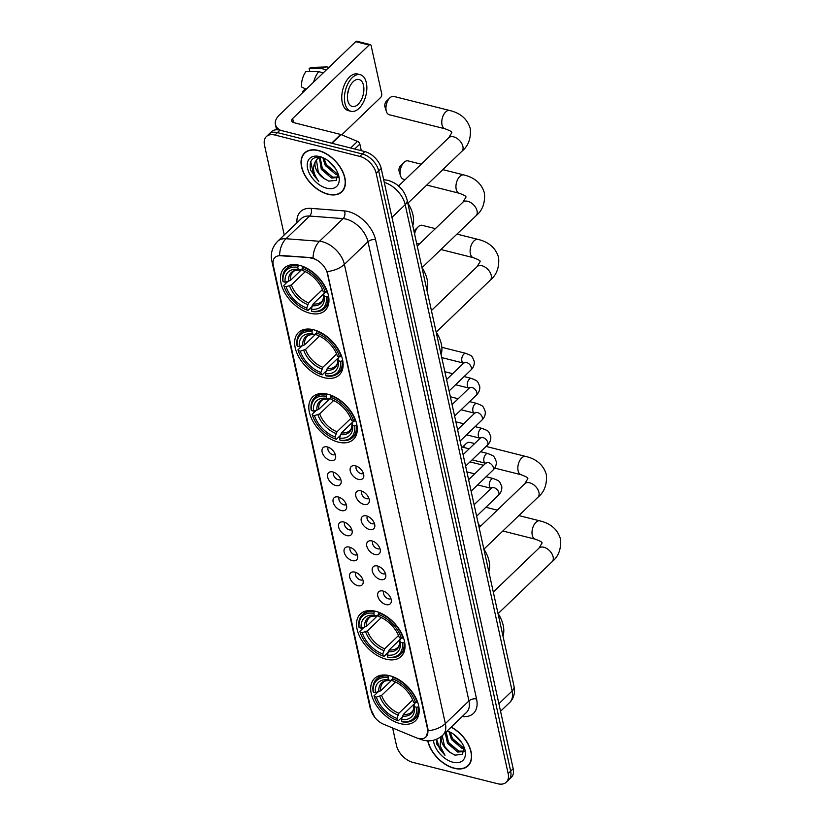 <?xml version="1.0" encoding="UTF-8"?>
<svg xmlns="http://www.w3.org/2000/svg" width="825" height="825" viewBox="0 0 825 825"><rect width="100%" height="100%" fill="white"/><g stroke="black" fill="none" stroke-linecap="round" stroke-linejoin="round"><path stroke-width="1.24" d="M389.678 675.716A29.432 18.202 -133.9 0 0 374.55 678.449A29.432 18.202 -133.9 0 0 375.055 703.271A29.432 18.202 -133.9 0 0 400.207 723.628A29.432 18.202 -133.9 0 0 415.336 720.885A29.432 18.202 -133.9 0 0 414.841 696.073A29.432 18.202 -133.9 0 0 389.678 675.716M313.613 329.763A29.432 18.202 -133.9 0 0 298.485 332.506A29.432 18.202 -133.9 0 0 298.99 357.318A29.432 18.202 -133.9 0 0 324.153 377.675A29.432 18.202 -133.9 0 0 339.281 374.942A29.432 18.202 -133.9 0 0 338.776 350.13A29.432 18.202 -133.9 0 0 313.613 329.763M327.783 394.216A29.432 18.202 -133.9 0 0 312.654 396.959A29.432 18.202 -133.9 0 0 313.16 421.771A29.432 18.202 -133.9 0 0 338.322 442.128A29.432 18.202 -133.9 0 0 353.451 439.395A29.432 18.202 -133.9 0 0 352.945 414.583A29.432 18.202 -133.9 0 0 327.783 394.216M375.509 611.263A29.432 18.202 -133.9 0 0 360.381 613.996A29.432 18.202 -133.9 0 0 360.876 638.818A29.432 18.202 -133.9 0 0 386.038 659.175A29.432 18.202 -133.9 0 0 401.167 656.442A29.432 18.202 -133.9 0 0 400.661 631.62A29.432 18.202 -133.9 0 0 375.509 611.263M299.444 265.31A29.432 18.202 -133.9 0 0 284.316 268.053A29.432 18.202 -133.9 0 0 284.821 292.865A29.432 18.202 -133.9 0 0 309.973 313.222A29.432 18.202 -133.9 0 0 325.112 310.489A29.432 18.202 -133.9 0 0 324.607 285.677A29.432 18.202 -133.9 0 0 299.444 265.31M330.33 460.484A8.332 5.156 46.1 0 1 322.42 453.007A8.332 5.156 46.1 0 1 325.504 446.727A8.332 5.156 46.1 0 1 327.35 446.923A8.332 5.156 46.1 0 1 335.682 457.308A8.332 5.156 46.1 0 1 330.33 460.484M328.36 447.253A5.002 3.094 -133.9 0 0 328.701 451.45A5.002 3.094 -133.9 0 0 332.877 454.75A5.002 3.094 -133.9 0 0 335.27 454.441M335.837 485.523A8.332 5.156 46.1 0 1 327.927 478.046A8.332 5.156 46.1 0 1 331.011 471.766A8.332 5.156 46.1 0 1 332.857 471.962A8.332 5.156 46.1 0 1 341.189 482.357A8.332 5.156 46.1 0 1 335.837 485.523M333.867 472.292A5.002 3.094 -133.9 0 0 334.207 476.489A5.002 3.094 -133.9 0 0 338.384 479.789A5.002 3.094 -133.9 0 0 340.777 479.48M341.344 510.562A8.332 5.156 46.1 0 1 333.434 503.085A8.332 5.156 46.1 0 1 336.517 496.805A8.332 5.156 46.1 0 1 338.363 497.001A8.332 5.156 46.1 0 1 346.696 507.396A8.332 5.156 46.1 0 1 341.344 510.562M339.374 497.331A5.002 3.094 -133.9 0 0 339.714 501.528A5.002 3.094 -133.9 0 0 343.891 504.828A5.002 3.094 -133.9 0 0 346.283 504.518M346.851 535.6A8.332 5.156 46.1 0 1 338.941 528.124A8.332 5.156 46.1 0 1 342.024 521.843A8.332 5.156 46.1 0 1 343.86 522.039A8.332 5.156 46.1 0 1 352.192 532.434A8.332 5.156 46.1 0 1 346.851 535.6M344.881 522.369A5.002 3.094 -133.9 0 0 345.221 526.567A5.002 3.094 -133.9 0 0 349.398 529.867A5.002 3.094 -133.9 0 0 351.78 529.557M352.347 560.639A8.332 5.156 46.1 0 1 344.448 553.173A8.332 5.156 46.1 0 1 347.521 546.882A8.332 5.156 46.1 0 1 349.367 547.088A8.332 5.156 46.1 0 1 357.699 557.473A8.332 5.156 46.1 0 1 352.347 560.639M350.388 547.408A5.002 3.094 -133.9 0 0 350.718 551.605A5.002 3.094 -133.9 0 0 354.905 554.905A5.002 3.094 -133.9 0 0 357.287 554.596M357.854 585.688A8.332 5.156 46.1 0 1 349.955 578.212A8.332 5.156 46.1 0 1 353.028 571.921A8.332 5.156 46.1 0 1 354.874 572.127A8.332 5.156 46.1 0 1 363.206 582.512A8.332 5.156 46.1 0 1 357.854 585.688M355.884 572.447A5.002 3.094 -133.9 0 0 356.225 576.644A5.002 3.094 -133.9 0 0 360.412 579.944A5.002 3.094 -133.9 0 0 362.794 579.635M358.452 479.397A8.332 5.156 46.1 0 1 350.543 471.921A8.332 5.156 46.1 0 1 353.626 465.63A8.332 5.156 46.1 0 1 355.472 465.836A8.332 5.156 46.1 0 1 363.804 476.221A8.332 5.156 46.1 0 1 358.452 479.397M356.483 466.156A5.002 3.094 -133.9 0 0 356.823 470.353A5.002 3.094 -133.9 0 0 360.999 473.653A5.002 3.094 -133.9 0 0 363.392 473.344M363.959 504.436A8.332 5.156 46.1 0 1 356.049 496.959A8.332 5.156 46.1 0 1 359.133 490.669A8.332 5.156 46.1 0 1 360.979 490.875A8.332 5.156 46.1 0 1 369.311 501.26A8.332 5.156 46.1 0 1 363.959 504.436M361.989 491.195A5.002 3.094 -133.9 0 0 362.33 495.392A5.002 3.094 -133.9 0 0 366.506 498.692A5.002 3.094 -133.9 0 0 368.899 498.382M369.466 529.475A8.332 5.156 46.1 0 1 361.556 521.998A8.332 5.156 46.1 0 1 364.64 515.718A8.332 5.156 46.1 0 1 366.486 515.914A8.332 5.156 46.1 0 1 374.818 526.298A8.332 5.156 46.1 0 1 369.466 529.475M367.496 516.244A5.002 3.094 -133.9 0 0 367.837 520.441A5.002 3.094 -133.9 0 0 372.013 523.741A5.002 3.094 -133.9 0 0 374.406 523.421M374.973 554.513A8.332 5.156 46.1 0 1 367.063 547.037A8.332 5.156 46.1 0 1 370.147 540.757A8.332 5.156 46.1 0 1 371.993 540.952A8.332 5.156 46.1 0 1 380.325 551.337A8.332 5.156 46.1 0 1 374.973 554.513M373.003 541.283A5.002 3.094 -133.9 0 0 373.343 545.48A5.002 3.094 -133.9 0 0 377.52 548.78A5.002 3.094 -133.9 0 0 379.912 548.46M380.48 579.552A8.332 5.156 46.1 0 1 372.57 572.076A8.332 5.156 46.1 0 1 375.653 565.795A8.332 5.156 46.1 0 1 377.489 565.991A8.332 5.156 46.1 0 1 385.832 576.376A8.332 5.156 46.1 0 1 380.48 579.552M378.51 566.321A5.002 3.094 -133.9 0 0 378.85 570.518A5.002 3.094 -133.9 0 0 383.027 573.818A5.002 3.094 -133.9 0 0 385.409 573.509M385.976 604.591A8.332 5.156 46.1 0 1 378.077 597.114A8.332 5.156 46.1 0 1 381.16 590.834A8.332 5.156 46.1 0 1 382.996 591.03A8.332 5.156 46.1 0 1 391.328 601.425A8.332 5.156 46.1 0 1 385.976 604.591M384.017 591.36A5.002 3.094 -133.9 0 0 384.347 595.557A5.002 3.094 -133.9 0 0 388.534 598.857A5.002 3.094 -133.9 0 0 390.916 598.548M310.643 258.06A14.994 9.271 46.1 0 1 312.696 258.4A14.994 9.271 46.1 0 1 327.432 273.642L427.608 729.238A14.994 9.271 46.1 0 1 425.937 737.014A14.994 9.271 46.1 0 1 416.099 737.694L383.604 724.247A14.994 9.271 46.1 0 1 370.992 709.717L273.271 265.279A14.994 9.271 46.1 0 1 274.942 257.503A14.994 9.271 46.1 0 1 280.603 255.771L311.097 257.627L314.768 258.741M318.398 150.459A26.936 16.655 -133.9 0 0 304.559 152.965A26.936 16.655 -133.9 0 0 305.023 175.673A26.936 16.655 -133.9 0 0 328.041 194.298A26.936 16.655 -133.9 0 0 341.89 191.802A26.936 16.655 -133.9 0 0 341.426 169.084A26.936 16.655 -133.9 0 0 318.398 150.459M305.92 151.862A26.936 16.655 -133.9 0 0 305.549 152.398M427.742 740.84A26.936 16.655 -133.9 0 0 454.245 768.322A26.936 16.655 -133.9 0 0 468.095 765.817A26.936 16.655 -133.9 0 0 451.234 727.072M273.003 263.412A19.439 10.746 -12.4 0 1 271.827 260.927C270.322 253.481 272.271 246.943 277.654 241.302A22.213 13.736 46.1 0 1 286.028 238.734L319.502 241.292A22.213 13.736 46.1 0 1 322.544 241.797A22.213 13.736 46.1 0 1 344.386 264.371A19.439 10.746 167.6 0 1 327.164 271.559L427.917 728.949L428.123 730.775L425.948 737.003M266.362 136.579L271.394 131.742A16.665 10.302 -133.9 0 1 279.964 130.185L364.825 151.563A16.665 10.302 -133.9 0 1 381.212 168.496L513.181 768.725A16.665 10.302 -133.9 0 1 511.325 777.367L508.808 779.78A16.665 10.302 -133.9 0 0 510.665 771.148L378.696 170.909A16.665 10.302 -133.9 0 0 362.309 153.976L277.448 132.608A16.665 10.302 -133.9 0 0 268.878 134.155A16.665 10.302 -133.9 0 1 277.448 132.608L362.309 153.976A16.665 10.302 -133.9 0 1 378.696 170.909L510.665 771.148A16.665 10.302 -133.9 0 1 508.808 779.78L506.292 782.203A16.665 10.302 -133.9 0 0 508.148 773.561L376.179 173.333A16.665 10.302 -133.9 0 0 359.793 156.399L274.921 135.032A16.665 10.302 -133.9 0 0 266.362 136.579A16.665 10.302 -133.9 0 0 264.505 145.21L284.243 234.97M428.123 730.775A19.439 10.746 -12.4 0 0 445.356 723.587L344.386 264.371L367.981 241.694A22.213 13.736 -133.9 0 0 346.139 219.11A22.213 13.736 -133.9 0 0 343.097 218.604L309.623 216.047L286.028 238.734A19.439 12.561 94.4 0 0 279.572 255.368L311.097 257.627M392.638 727.99L396.474 745.449A16.665 10.302 -133.9 0 0 412.861 762.382L497.722 783.75A16.665 10.302 -133.9 0 0 506.292 782.203M468.703 764.847A26.936 16.655 -133.9 0 0 469.25 764.497M342.488 190.833A26.936 16.655 -133.9 0 0 343.045 190.482M327.989 194.071A26.658 16.479 -133.9 0 0 341.694 191.596A26.658 16.479 -133.9 0 0 341.241 169.125A26.658 16.479 -133.9 0 0 318.45 150.686A26.658 16.479 -133.9 0 0 304.755 153.161A26.658 16.479 -133.9 0 0 305.209 175.632A26.658 16.479 -133.9 0 0 327.989 194.071M335.569 168.692L327.515 160.277M329.062 161.442A19.439 12.024 -133.9 0 0 334.383 166.98M338.106 174.714L335.548 174.219L325.298 165.495L322.75 157.585M337.951 173.611L336.548 173.26L326.298 164.536L323.885 158.101M337.93 177.488L331.547 178.066L321.307 169.342L319.368 157.668M338.013 177.097L332.547 177.097L322.307 168.372L320.121 157.441M321.967 157.358C312.427 156.1 308.684 160.452 310.736 170.404L318.78 181.304C313.314 174.24 312.149 167.722 315.274 161.772A13.881 8.59 -133.9 0 0 323.503 178.138L318.306 172.219L316.491 160.277L317.47 158.699M315.274 161.772L316.944 159.153L321.348 157.214M323.503 178.138L328.721 181.108L336.291 180.345L337.838 173.054M319.749 156.564A19.439 12.024 -133.9 0 0 307.591 168.444A19.439 12.024 -133.9 0 0 326.7 188.203A19.439 12.024 -133.9 0 0 338.353 174.467A19.439 12.024 -133.9 0 0 321.729 157.183A19.439 12.024 -133.9 0 0 319.749 156.564M318.78 181.304L313.748 175.261L310.747 161.648M324.431 178.85L318.863 173.085M328.206 174.838L322.864 169.249M332.207 170.992L326.855 165.402M361.298 150.666L359.855 144.086L354.719 149.016M280.686 130.371A22.213 12.282 167.6 0 1 275.416 124.441A22.213 12.282 167.6 0 1 279.242 115.17L355.699 41.683A2.774 1.547 -75.9 0 1 356.874 41.25L370.281 44.622A2.774 1.547 104.1 0 0 369.105 45.055L292.648 118.542A5.558 3.073 -12.4 0 0 291.689 120.862A5.558 3.073 -12.4 0 0 293.968 122.698L340.673 134.454A2.774 1.722 46.1 0 1 341.065 134.588L357.514 141.395A2.774 1.722 46.1 0 1 359.855 144.086M341.746 134.867L380.634 97.484A2.774 1.547 104.1 0 0 381.707 93.72L371.168 45.808A2.774 1.547 104.1 0 0 370.281 44.622M363.516 85.439A13.881 7.755 104.1 0 0 359.04 79.53A13.881 7.755 104.1 0 0 350.171 85.769A13.881 7.755 104.1 0 0 347.779 100.557A13.881 7.755 104.1 0 0 352.254 106.456A13.881 7.755 104.1 0 0 361.123 100.217A13.881 7.755 104.1 0 0 363.516 85.439M328.969 67.382L327.958 67.124A18.325 10.24 104.1 0 0 326.349 66.949L312.335 67.382A14.438 8.064 104.1 0 0 309.127 68.475L309.736 71.259L310.953 71.569M360.257 74.683L357.576 74.013A18.882 10.55 104.1 0 0 345.51 82.49A18.882 10.55 104.1 0 0 342.272 102.599A18.882 10.55 104.1 0 0 348.356 110.633L351.037 111.303A18.882 10.55 104.1 0 0 363.103 102.826A18.882 10.55 104.1 0 0 366.341 82.717A18.882 10.55 104.1 0 0 360.257 74.683A18.882 10.55 104.1 0 0 348.191 83.17A18.882 10.55 104.1 0 0 344.953 103.28A18.882 10.55 104.1 0 0 351.037 111.303M306.188 89.275L301.558 86.976A14.438 8.064 104.1 0 1 305.982 71.507L318.677 71.662L323.297 72.827M318.677 71.662A18.325 10.24 104.1 0 0 313.634 82.118M305.539 89.904L304.487 89.636L302.558 91.503L303.425 91.926M302.558 91.503A14.438 8.064 104.1 0 0 302.961 92.369M326.349 66.949A18.325 10.24 104.1 0 0 321.822 68.64L309.127 68.475M326.442 69.805L321.822 68.64M347.603 93.813A13.881 7.755 104.1 0 0 348.954 88.461M427.958 740.85A26.658 16.479 -133.9 0 0 454.204 768.096A26.658 16.479 -133.9 0 0 467.899 765.621A26.658 16.479 -133.9 0 0 451.089 727.207M461.773 742.706L453.719 734.291M455.266 735.467A19.439 12.024 -133.9 0 0 460.587 741.005M464.31 748.729L461.752 748.244L451.502 739.52L448.955 731.6M464.155 747.636L462.753 747.275L452.502 738.55L450.089 732.126M464.135 751.503L457.762 752.08L447.511 743.356L445.211 732.868M464.217 751.121L458.762 751.121L448.511 742.397L446.212 731.899M441.303 736.467A13.881 8.59 -133.9 0 0 449.707 752.153L444.51 746.233L442.221 735.704M446.779 731.352L447.562 731.239M436.198 739.396L436.941 744.428L444.984 755.318L440.148 745.934L440.818 736.9M449.707 752.153L454.926 755.133L462.495 754.359L464.042 747.068M433.465 740.262A19.439 12.024 -133.9 0 0 452.904 762.217A19.439 12.024 -133.9 0 0 464.558 748.492A19.439 12.024 -133.9 0 0 447.934 731.197A19.439 12.024 -133.9 0 0 447.202 730.94M444.984 755.318L439.952 749.286L436.58 739.241M450.636 752.864L445.067 747.099M454.41 748.852L449.068 743.263M458.411 745.016L453.059 739.427M385.069 107.198A3.888 2.176 -75.9 0 1 384.955 106.889A3.888 2.176 -75.9 0 1 384.873 106.569A3.888 2.176 -75.9 0 1 386.358 101.31L389.802 97.948A9.436 5.27 104.1 0 0 386.193 110.725A9.436 5.27 104.1 0 0 386.389 111.478A9.436 5.27 104.1 0 0 389.235 114.737L445.067 128.793A9.436 5.27 -75.9 0 1 442.025 124.781A9.436 5.27 -75.9 0 1 443.654 114.727A9.436 5.27 -75.9 0 1 449.677 110.488L393.845 96.422A9.436 5.27 104.1 0 0 389.802 97.948M311.881 306.683L308.014 310.406L307.178 310.107A26.431 16.345 -133.9 0 1 306.735 309.942A26.431 16.345 -133.9 0 1 284.13 286.419A26.431 16.345 -133.9 0 1 284.068 286.203L286.131 286.729A23.884 14.768 -133.9 0 0 306.725 308.014L308.663 302.837L322.451 289.575M305.271 271.611L291.369 284.965L286.131 286.729M297.773 267.31L298.207 265.794A27.545 17.036 -133.9 0 0 286.254 268.806A27.545 17.036 -133.9 0 0 282.8 280.851L283.068 281.686A26.431 16.345 -133.9 0 1 297.773 267.31L298.238 269.404A23.884 14.768 -133.9 0 0 285.141 282.202L290.379 280.448L302.352 268.94M302.321 268.785L300.114 270.095L298.238 269.404M412.758 225.689A30.546 18.893 -133.9 0 0 407.756 202.96M312.479 311.53A27.545 17.036 -133.9 0 0 324.431 308.519A27.545 17.036 -133.9 0 0 327.876 296.474L326.349 296.856A26.431 16.345 -133.9 0 1 311.644 311.231L312.479 311.53M328.515 295.866L327.876 296.474M284.068 286.203L283.8 285.378A27.545 17.036 -133.9 0 0 283.903 285.698A27.545 17.036 -133.9 0 0 283.986 285.955M306.735 309.942L307.457 310.21A27.545 17.036 -133.9 0 0 308.014 310.406M283.8 285.378L287.77 281.552M298.207 265.794L298.856 265.176M311.644 311.231L311.19 309.138A23.884 14.768 -133.9 0 0 324.287 296.33L326.349 296.856M306.725 308.014L307.178 310.107M285.141 282.202L283.068 281.686M324.287 296.33L323.627 294.257M323.709 293.793L313.129 303.961L311.19 309.138M312.159 305.693A21.357 13.21 -133.9 0 0 323.668 294.442L325.102 292.267M290.379 280.448A20.543 12.705 -133.9 0 1 293.009 272.013C293.834 270.662 296.268 270.043 300.31 270.146L300.114 270.095A21.357 13.21 -133.9 0 0 288.606 281.346M303.105 266.496L302.239 268.434A26.431 16.345 -133.9 0 1 325.359 292.328L326.886 291.957A27.545 17.036 -133.9 0 0 302.672 266.918M325.359 292.328L323.287 291.813A23.884 14.768 -133.9 0 0 302.878 270.59A23.884 14.768 -133.9 0 0 302.703 270.528L302.239 268.434M399.238 171.652A3.888 2.176 -75.9 0 1 399.125 171.342A3.888 2.176 -75.9 0 1 399.042 171.023A3.888 2.176 -75.9 0 1 400.527 165.763L403.972 162.401A9.436 5.27 104.1 0 0 400.362 175.178A9.436 5.27 104.1 0 0 400.568 175.931A9.436 5.27 104.1 0 0 403.404 179.19L405.157 179.633M326.05 371.137L322.183 374.859L321.348 374.55A26.431 16.345 -133.9 0 1 320.915 374.395A26.431 16.345 -133.9 0 1 298.31 350.873A26.431 16.345 -133.9 0 1 298.238 350.656L300.3 351.182A23.884 14.768 -133.9 0 0 320.894 372.467L322.833 367.29L336.621 354.028M319.44 336.064L305.539 349.418L300.3 351.182M311.943 331.763L312.376 330.248A27.545 17.036 -133.9 0 0 300.424 333.259A27.545 17.036 -133.9 0 0 296.969 345.304L297.237 346.139A26.431 16.345 -133.9 0 1 311.943 331.763L312.407 333.857A23.884 14.768 -133.9 0 0 299.31 346.655L304.549 344.902L316.522 333.393M316.491 333.238L314.284 334.548L312.407 333.857M426.927 290.142A30.546 18.893 -133.9 0 0 421.926 267.413M326.648 375.983A27.545 17.036 -133.9 0 0 338.601 372.972A27.545 17.036 -133.9 0 0 342.055 360.927L340.519 361.309A26.431 16.345 -133.9 0 1 325.823 375.684L326.648 375.983M342.684 360.319L342.055 360.927M298.238 350.656L297.969 349.831A27.545 17.036 -133.9 0 0 298.073 350.151A27.545 17.036 -133.9 0 0 298.155 350.408M320.915 374.395L321.626 374.663A27.545 17.036 -133.9 0 0 322.183 374.859M297.969 349.831L301.94 346.005M312.376 330.248L313.026 329.629M325.823 375.684L325.359 373.591A23.884 14.768 -133.9 0 0 338.456 360.783L340.519 361.309M320.894 372.467L321.348 374.55M299.31 346.655L297.237 346.139M338.456 360.783L337.807 358.71C337.776 362.866 337.064 365.32 335.662 366.094A20.543 12.705 -133.9 0 1 327.298 368.414L325.359 373.591M326.329 370.147A21.357 13.21 -133.9 0 0 337.838 358.896L339.271 356.72M304.549 344.902A20.543 12.705 -133.9 0 1 307.178 336.466C308.003 335.115 310.437 334.496 314.48 334.599L314.284 334.548A21.357 13.21 -133.9 0 0 302.775 345.799M317.285 330.949L316.408 332.887A26.431 16.345 -133.9 0 1 339.529 356.782L341.055 356.41A27.545 17.036 -133.9 0 0 316.841 331.372M339.529 356.782L337.466 356.266A23.884 14.768 -133.9 0 0 317.048 335.043A23.884 14.768 -133.9 0 0 316.872 334.981L316.408 332.887M337.879 358.246L327.298 368.414M421.214 164.196L408.014 160.875A9.436 5.27 104.1 0 0 403.972 162.401M416.604 243.2A9.436 5.27 104.1 0 0 417.574 243.643L419.327 244.087M340.22 435.59L336.353 439.312L335.528 439.003A26.431 16.345 -133.9 0 1 335.084 438.848A26.431 16.345 -133.9 0 1 312.479 415.326A26.431 16.345 -133.9 0 1 312.407 415.109L314.469 415.635A23.884 14.768 -133.9 0 0 335.063 436.92L337.002 431.743L350.79 418.481M333.609 400.517L319.718 413.872L314.469 415.635M326.112 396.217L326.545 394.701A27.545 17.036 -133.9 0 0 314.593 397.712A27.545 17.036 -133.9 0 0 311.138 409.757L311.417 410.592A26.431 16.345 -133.9 0 1 326.112 396.217L326.576 398.31A23.884 14.768 -133.9 0 0 313.479 411.108L318.718 409.355L330.691 397.846M330.66 397.691L328.453 399.001L326.576 398.31M441.097 354.595A30.546 18.893 -133.9 0 0 436.095 331.867M340.818 440.437A27.545 17.036 -133.9 0 0 352.77 437.425A27.545 17.036 -133.9 0 0 356.225 425.38L354.698 425.762A26.431 16.345 -133.9 0 1 339.993 440.137L340.818 440.437M356.854 424.772L356.225 425.38M312.407 415.109L312.139 414.284A27.545 17.036 -133.9 0 0 312.242 414.604A27.545 17.036 -133.9 0 0 312.324 414.862M335.084 438.848L335.796 439.117A27.545 17.036 -133.9 0 0 336.353 439.312M312.139 414.284L316.109 410.458M326.545 394.701L327.195 394.082M339.993 440.137L339.529 438.044A23.884 14.768 -133.9 0 0 352.626 425.236L354.698 425.762M335.063 436.92L335.528 439.003M313.479 411.108L311.417 410.592M352.626 425.236L351.976 423.163C351.955 427.319 351.233 429.773 349.831 430.547A20.543 12.705 -133.9 0 1 341.468 432.867L339.529 438.044M340.508 434.6A21.357 13.21 -133.9 0 0 352.017 423.349L353.451 421.173M318.718 409.355A20.543 12.705 -133.9 0 1 321.358 400.919C322.183 399.568 324.617 398.949 328.659 399.052L328.453 399.001A21.357 13.21 -133.9 0 0 316.944 410.252M331.454 395.402L330.577 397.341A26.431 16.345 -133.9 0 1 353.698 421.235L355.224 420.863A27.545 17.036 -133.9 0 0 331.011 395.825M353.698 421.235L351.636 420.719A23.884 14.768 -133.9 0 0 331.217 399.496A23.884 14.768 -133.9 0 0 331.042 399.434L330.577 397.341M352.048 422.699L341.468 432.867M435.383 228.649L422.194 225.328A9.436 5.27 104.1 0 0 418.141 226.854A9.436 5.27 104.1 0 0 414.583 234.022M413.964 231.196A3.888 2.176 -75.9 0 1 414.697 230.216L418.141 226.854M387.946 652.637L384.068 656.349L383.243 656.05A26.431 16.345 -133.9 0 1 382.8 655.896A26.431 16.345 -133.9 0 1 360.195 632.373A26.431 16.345 -133.9 0 1 360.123 632.156L362.196 632.672A23.884 14.768 -133.9 0 0 382.779 653.957L384.718 648.78L398.516 635.528M381.325 617.554L367.434 630.908L362.196 632.672M373.838 613.264L374.261 611.748A27.545 17.036 -133.9 0 0 362.319 614.749A27.545 17.036 -133.9 0 0 358.865 626.804L359.133 627.629A26.431 16.345 -133.9 0 1 373.838 613.264L374.292 615.347A23.884 14.768 -133.9 0 0 361.195 628.155L366.444 626.392L378.417 614.883M378.376 614.738L376.179 616.048L374.292 615.347M488.812 571.643A30.546 18.893 -133.9 0 0 483.821 548.914M388.544 657.484A27.545 17.036 -133.9 0 0 400.486 654.472A27.545 17.036 -133.9 0 0 403.941 642.417L402.414 642.799A26.431 16.345 -133.9 0 1 387.709 657.174L388.544 657.484M404.58 641.809L403.941 642.417M360.123 632.156L359.855 631.321A27.545 17.036 -133.9 0 0 359.958 631.651A27.545 17.036 -133.9 0 0 360.04 631.898M382.8 655.896L383.512 656.153A27.545 17.036 -133.9 0 0 384.068 656.349M359.855 631.321L363.835 627.505M374.261 611.748L374.911 611.119M387.709 657.174L387.255 655.081A23.884 14.768 -133.9 0 0 400.342 642.283L402.414 642.799M382.779 653.957L383.243 656.05M361.195 628.155L359.133 627.629M400.342 642.283L399.692 640.21C399.671 644.356 398.96 646.821 397.547 647.594A20.543 12.705 -133.9 0 1 389.194 649.904L387.255 655.081M388.224 651.647A21.357 13.21 -133.9 0 0 399.733 640.396L401.167 638.22M366.444 626.392A20.543 12.705 -133.9 0 1 369.074 617.966C369.899 616.615 372.333 615.986 376.375 616.089L376.179 616.048A21.357 13.21 -133.9 0 0 364.671 627.299M379.17 612.449L378.304 614.388A26.431 16.345 -133.9 0 1 401.424 638.282L402.951 637.9A27.545 17.036 -133.9 0 0 378.737 612.872M401.424 638.282L399.352 637.756A23.884 14.768 -133.9 0 0 378.943 616.543A23.884 14.768 -133.9 0 0 378.757 616.471L378.304 614.388M399.774 639.736L389.194 649.904M474.643 443.561L469.91 442.375A9.436 5.27 104.1 0 0 465.867 443.891A9.436 5.27 104.1 0 0 463.495 447.387M478.49 524.69A9.436 5.27 104.1 0 0 479.469 525.133L481.222 525.577M402.115 717.09L398.248 720.803L397.413 720.503A26.431 16.345 -133.9 0 1 396.969 720.349A26.431 16.345 -133.9 0 1 374.364 696.826A26.431 16.345 -133.9 0 1 374.292 696.609L376.365 697.125A23.884 14.768 -133.9 0 0 396.959 718.41L398.898 713.233L412.686 699.982M395.505 682.007L381.604 695.362L376.365 697.125M388.008 677.717L388.441 676.201A27.545 17.036 -133.9 0 0 376.489 679.202A27.545 17.036 -133.9 0 0 373.034 691.257L373.302 692.082A26.431 16.345 -133.9 0 1 388.008 677.717L388.462 679.8A23.884 14.768 -133.9 0 0 375.375 692.608L380.614 690.845L392.587 679.336M392.556 679.192L390.349 680.501L388.462 679.8M502.982 636.096A30.546 18.893 -133.9 0 0 497.991 613.367M402.713 721.927A27.545 17.036 -133.9 0 0 414.666 718.926A27.545 17.036 -133.9 0 0 418.11 706.87L416.584 707.252A26.431 16.345 -133.9 0 1 401.878 721.627L402.713 721.927M418.749 706.262L418.11 706.87M374.292 696.609L374.024 695.774A27.545 17.036 -133.9 0 0 374.127 696.104A27.545 17.036 -133.9 0 0 374.22 696.352M396.969 720.349L397.691 720.607A27.545 17.036 -133.9 0 0 398.248 720.803M374.024 695.774L378.005 691.958M388.441 676.201L389.091 675.572M401.878 721.627L401.424 719.534A23.884 14.768 -133.9 0 0 414.521 706.736L416.584 707.252M396.959 718.41L397.413 720.503M375.375 692.608L373.302 692.082M414.521 706.736L413.861 704.663C413.841 708.809 413.129 711.274 411.727 712.047A20.543 12.705 -133.9 0 1 403.363 714.357L401.424 719.534M402.394 716.1A21.357 13.21 -133.9 0 0 413.903 704.849L415.336 702.673M380.614 690.845A20.543 12.705 -133.9 0 1 383.243 682.419C384.068 681.068 386.502 680.439 390.545 680.542L390.349 680.501A21.357 13.21 -133.9 0 0 378.84 691.752M393.339 676.902L392.473 678.841A26.431 16.345 -133.9 0 1 415.594 702.735L417.12 702.353A27.545 17.036 -133.9 0 0 392.906 677.325M415.594 702.735L413.521 702.209A23.884 14.768 -133.9 0 0 393.113 680.996A23.884 14.768 -133.9 0 0 392.937 680.924L392.473 678.841M413.944 704.189L403.363 714.357M476.561 699.002A5.558 3.073 -12.4 0 0 468.951 700.91L367.981 241.694A5.558 3.073 -12.4 0 1 375.602 239.786L476.561 699.002A27.772 17.17 46.1 0 1 462.196 716.533M466.476 712.418A22.213 13.736 -133.9 0 0 468.951 700.91L445.356 723.587A22.213 13.736 46.1 0 1 442.881 735.106L466.476 712.418M313.046 258.029A19.439 12.561 94.4 0 1 319.502 241.292L343.097 218.604A5.558 3.589 -85.6 0 0 344.489 210.932A27.772 17.17 46.1 0 1 375.602 239.786M371.044 709.923A19.439 10.746 167.6 0 1 370.064 707.716L271.827 260.927M419.193 738.612A19.439 8.828 112.5 0 0 420.152 739.179L418.409 738.447M296.969 222.74A27.772 17.17 46.1 0 1 311.015 208.374L344.489 210.932M508.148 773.561L513.181 768.725M376.179 173.333L381.212 168.496M359.793 156.399L364.825 151.563M274.921 135.032L279.964 130.185M311.015 208.374A5.558 3.589 -85.6 0 1 309.623 216.047A22.213 13.736 -133.9 0 0 301.249 218.625L277.654 241.302M498.888 703.725L512.129 690.999A11.107 6.136 -12.4 0 0 514.037 686.369L514.522 690.515C514.821 690.989 514.14 698.548 509.654 702.518A22.213 13.736 -133.9 0 0 512.129 690.999L405.199 204.672A22.213 13.736 -133.9 0 0 384.254 182.335M391.957 217.388L405.199 204.672A11.107 6.136 -12.4 0 0 407.117 200.032L514.037 686.369M383.677 179.726L384.667 179.798A11.107 7.178 94.4 0 0 383.697 179.829M293.525 122.564L292.648 118.542M331.588 143.189L340.673 134.454M369.105 45.055L355.699 41.683M341.065 134.588L332.001 143.292M350.656 147.995L357.514 141.395M445.067 128.793C454.699 132.423 450.728 132.454 451.822 132.66L448.759 137.723A9.436 5.837 46.1 0 1 453.606 136.847A9.436 5.837 46.1 0 1 462.897 146.448A9.436 5.837 46.1 0 1 461.845 151.336L407.901 203.187M291.369 284.965A20.543 12.705 -133.9 0 0 308.663 302.837M289.596 285.873A21.357 13.21 -133.9 0 0 307.694 304.569M313.129 303.961A20.543 12.705 -133.9 0 0 321.492 301.641C322.895 300.867 323.606 298.413 323.637 294.257M476.015 215.789C482.481 210.478 485.286 202.898 484.43 193.05C481.635 183.604 474.777 177.571 463.856 174.941A9.436 5.27 -75.9 0 0 457.823 179.18A9.436 5.27 -75.9 0 0 456.194 189.234A9.436 5.27 -75.9 0 0 459.247 193.246C468.868 196.866 464.898 196.907 465.991 197.113L462.928 202.177A9.436 5.837 46.1 0 1 467.775 201.3A9.436 5.837 46.1 0 1 477.067 210.901A9.436 5.837 46.1 0 1 476.015 215.789L422.07 267.64M305.539 349.418A20.543 12.705 -133.9 0 0 322.833 367.29M303.775 350.316A21.357 13.21 -133.9 0 0 321.863 369.022M490.184 280.242C496.65 274.931 499.465 267.352 498.599 257.503C495.804 248.057 488.947 242.024 478.026 239.384A9.436 5.27 -75.9 0 0 471.993 243.633A9.436 5.27 -75.9 0 0 470.374 253.688A9.436 5.27 -75.9 0 0 473.416 257.699C483.037 261.319 479.067 261.36 480.16 261.566L477.097 266.63A9.436 5.837 46.1 0 1 481.955 265.753A9.436 5.837 46.1 0 1 491.236 275.354A9.436 5.837 46.1 0 1 490.184 280.242L436.239 332.093M319.718 413.872A20.543 12.705 -133.9 0 0 337.002 431.743M317.945 414.769A21.357 13.21 -133.9 0 0 336.033 433.476M537.9 497.289C544.376 491.978 547.181 484.399 546.325 474.55C543.531 465.104 536.663 459.061 525.742 456.431A9.436 5.27 -75.9 0 0 519.709 460.67A9.436 5.27 -75.9 0 0 518.09 470.724A9.436 5.27 -75.9 0 0 521.132 474.746C530.764 478.366 526.783 478.397 527.887 478.603L524.813 483.677A9.436 5.837 46.1 0 1 529.671 482.8A9.436 5.837 46.1 0 1 538.952 492.391A9.436 5.837 46.1 0 1 537.9 497.289L483.966 549.13M367.434 630.908A20.543 12.705 -133.9 0 0 384.718 648.78M365.661 631.816A21.357 13.21 -133.9 0 0 383.759 650.523M552.069 561.743C558.546 556.432 561.351 548.852 560.495 539.003C557.7 529.557 550.842 523.514 539.911 520.884A9.436 5.27 -75.9 0 0 533.878 525.123A9.436 5.27 -75.9 0 0 532.259 535.178A9.436 5.27 -75.9 0 0 535.301 539.189C544.933 542.819 540.963 542.85 542.056 543.056L538.993 548.13A9.436 5.837 46.1 0 1 543.84 547.253A9.436 5.837 46.1 0 1 553.121 556.844A9.436 5.837 46.1 0 1 552.069 561.743L498.135 613.583M381.604 695.362A20.543 12.705 -133.9 0 0 398.898 713.233M379.83 696.269A21.357 13.21 -133.9 0 0 397.928 714.976M446.583 379.541L463.877 362.918A5.002 3.094 46.1 0 1 466.445 362.453A5.002 3.094 46.1 0 1 471.405 367.785A5.002 3.094 46.1 0 1 470.807 370.126L449.099 390.988M463.66 363.124L463.475 363.072A5.002 2.795 -75.9 0 1 461.866 360.948A5.002 2.795 -75.9 0 1 461.814 360.69A5.002 2.795 -75.9 0 1 462.794 355.493A5.002 2.795 -75.9 0 1 465.919 353.378C472.117 356.132 471.591 354.894 474.251 361.443C474.54 364.794 473.395 367.682 470.807 370.126M452.09 404.58L469.384 387.956A5.002 3.094 46.1 0 1 471.952 387.492A5.002 3.094 46.1 0 1 476.912 392.834A5.002 3.094 46.1 0 1 476.303 395.165L454.606 416.027M469.167 388.162L468.982 388.111A5.002 2.795 -75.9 0 1 467.373 385.987A5.002 2.795 -75.9 0 1 467.321 385.729A5.002 2.795 -75.9 0 1 468.301 380.531A5.002 2.795 -75.9 0 1 471.426 378.417C477.623 381.171 477.097 379.933 479.748 386.482C480.047 389.833 478.902 392.731 476.303 395.165M457.597 429.619L474.891 413.005A5.002 3.094 46.1 0 1 477.458 412.531A5.002 3.094 46.1 0 1 482.419 417.873A5.002 3.094 46.1 0 1 481.81 420.203L460.113 441.066M474.674 413.201L474.488 413.15A5.002 2.795 -75.9 0 1 472.88 411.025A5.002 2.795 -75.9 0 1 472.828 410.767A5.002 2.795 -75.9 0 1 473.808 405.58A5.002 2.795 -75.9 0 1 476.933 403.456C483.13 406.209 482.604 404.972 485.255 411.52C485.554 414.872 484.409 417.77 481.81 420.203M463.093 454.668L480.387 438.044A5.002 3.094 46.1 0 1 482.965 437.58A5.002 3.094 46.1 0 1 487.926 442.912A5.002 3.094 46.1 0 1 487.317 445.242L465.609 466.104M480.181 438.24L479.995 438.188A5.002 2.795 -75.9 0 1 478.387 436.064A5.002 2.795 -75.9 0 1 478.335 435.806A5.002 2.795 -75.9 0 1 479.315 430.619A5.002 2.795 -75.9 0 1 482.439 428.495C488.637 431.248 488.111 430.011 490.762 436.559C491.061 439.911 489.916 442.808 487.317 445.242M468.6 479.707L485.894 463.083A5.002 3.094 46.1 0 1 488.462 462.619A5.002 3.094 46.1 0 1 493.433 467.95A5.002 3.094 46.1 0 1 492.824 470.291L471.116 491.153M485.688 463.279L485.502 463.238A5.002 2.795 -75.9 0 1 483.893 461.103A5.002 2.795 -75.9 0 1 483.842 460.845A5.002 2.795 -75.9 0 1 484.822 455.658A5.002 2.795 -75.9 0 1 487.936 453.544C494.144 456.287 493.618 455.049 496.268 461.598C496.567 464.949 495.423 467.847 492.824 470.291M474.107 504.745L491.401 488.122A5.002 3.094 46.1 0 1 493.969 487.657A5.002 3.094 46.1 0 1 498.939 492.989A5.002 3.094 46.1 0 1 498.331 495.33L476.623 516.192M491.195 488.317L491.009 488.276A5.002 2.795 -75.9 0 1 489.39 486.152A5.002 2.795 -75.9 0 1 489.338 485.884A5.002 2.795 -75.9 0 1 490.328 480.697A5.002 2.795 -75.9 0 1 493.443 478.582C499.641 481.326 499.115 480.088 501.775 486.637C502.074 489.988 500.919 492.886 498.331 495.33M420.152 739.179L423.235 740.2C430.547 741.912 437.095 740.211 442.881 735.106M374.839 717.42L370.064 707.716M384.667 179.798L388.059 180.355C395.918 182.758 399.444 186.852 400.228 187.646C401.105 188.595 404.889 192.008 407.117 200.032M509.654 702.518L500.548 711.274M343.417 189.946L341.694 191.596M306.467 151.511L304.755 153.161M276.592 129.783L275.416 124.441M469.621 763.96L467.899 765.621M461.845 151.336C468.311 146.025 471.116 138.445 470.26 128.597C467.466 119.151 460.608 113.118 449.677 110.488M384.955 106.889L386.389 111.478M328.422 304.683L324.431 308.519M290.245 264.969L286.254 268.806M284.13 286.419L283.903 285.698M398.516 186.017L448.759 137.723M399.125 171.342L400.568 175.931M459.247 193.246L426.752 185.068M342.592 369.136L338.601 372.972M304.415 329.423L300.424 333.259M298.31 350.873L298.073 350.151M463.856 174.941L442.798 169.641M417.244 246.087L462.928 202.177M473.416 257.699L440.921 249.521M356.761 433.589L352.77 437.425M318.594 393.876L314.593 397.712M312.479 415.326L312.242 414.604M478.026 239.384L456.978 234.094M431.413 310.54L477.097 266.63M521.132 474.746L494.68 468.084M483.594 465.29L470.023 461.876M404.487 650.636L400.486 654.472M366.31 610.913L362.319 614.749M360.195 632.373L359.958 631.651M525.742 456.431L486.069 446.438M479.129 527.587L524.813 483.677M462.536 447.14L465.867 443.891M535.301 539.189L502.817 531.011M418.657 715.079L414.666 718.926M380.48 675.366L376.489 679.202M374.364 696.826L374.127 696.104M539.911 520.884L518.863 515.584M497.269 510.149L485.894 507.282M493.298 592.041L538.993 548.13M463.475 363.072L441.757 357.607M463.877 362.918L464.382 362.299L464.351 362.845M465.919 353.378L441.839 347.315M468.982 388.111L455.596 384.739M469.384 387.956L469.889 387.338L469.858 387.884M471.426 378.417L464.093 376.571M452.667 373.694L444.861 371.735M474.488 413.15L461.103 409.778M474.891 413.005L475.396 412.376L475.365 412.923M476.933 403.456L469.6 401.61M458.174 398.733L450.368 396.773M479.995 438.188L466.61 434.827M480.387 438.044L480.903 437.415L480.862 437.962M482.439 428.495L475.107 426.659M463.671 423.772L455.874 421.812M485.502 463.238L472.117 459.865M485.894 463.083L486.41 462.454L486.368 463M487.936 453.544L480.614 451.698M469.177 448.821L461.381 446.851M491.009 488.276L477.623 484.904M491.401 488.122L491.906 487.493L491.875 488.039M493.443 478.582L486.121 476.737M474.684 473.859L466.888 471.89"/></g></svg>
